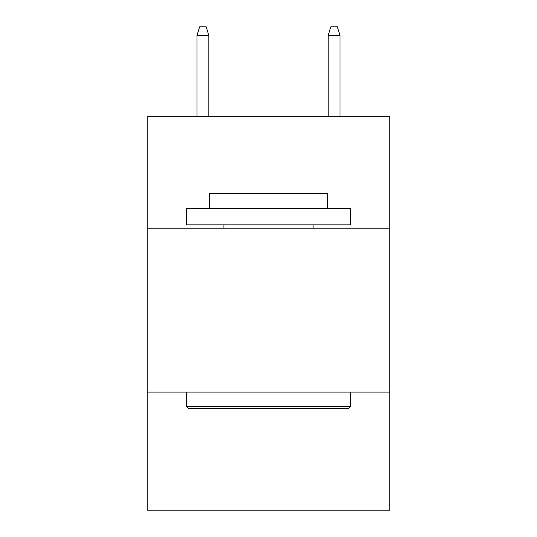 <?xml version="1.0" encoding="UTF-8"?>
<svg xmlns="http://www.w3.org/2000/svg" width="537" height="537" viewBox="0 0 537 537"><rect width="100%" height="100%" fill="white"/><g stroke="black" fill="none" stroke-linecap="round" stroke-linejoin="round"><path stroke-width="0.81" d="M389.815 228.171L389.815 116.69L147.185 116.69L147.185 228.171L389.815 228.171L389.815 510.15L147.185 510.15L147.185 228.171M389.815 392.111L147.185 392.111M188.494 408.509L186.527 406.536L350.473 406.536L348.506 408.509L188.494 408.509M350.473 208.497L350.473 224.889L186.527 224.889L186.527 208.497L350.473 208.497M209.484 208.497L209.484 193.414L327.516 193.414L327.516 208.497M350.473 392.111L350.473 406.536M186.527 392.111L186.527 406.536M313.091 224.889L313.091 228.171M223.909 224.889L223.909 228.171M208.826 116.69L208.826 35.375L197.019 35.375L197.019 116.69M197.019 35.375L199.643 26.85L206.201 26.85L208.826 35.375M328.174 35.375L330.799 26.85L337.357 26.85L339.981 35.375L328.174 35.375L328.174 116.69M339.981 35.375L339.981 116.69"/></g></svg>
